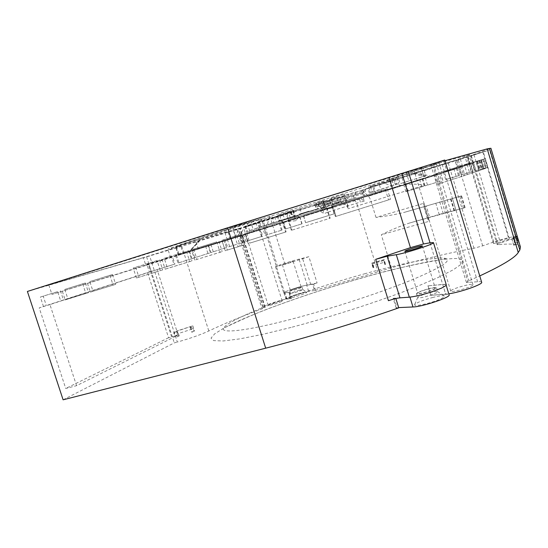 <?xml version="1.0" encoding="UTF-8"?>
<svg xmlns="http://www.w3.org/2000/svg" width="548" height="548" viewBox="0 0 548 548"><rect width="100%" height="100%" fill="white"/><g stroke="black" fill="none" stroke-linecap="round" stroke-linejoin="round"><path stroke-width="0.41" stroke-dasharray="2.74 2.06" d="M469.746 163.009L467.136 163.811L465.218 157.447L467.841 156.66L455.703 160.598L457.587 166.839L469.746 163.009L467.841 156.66M467.136 163.811L457.587 166.839M455.703 160.598L465.218 157.447M27.4 291.454L146.604 256.848L239.312 228.954L344.178 196.239L317.819 203.863L402.04 177.874L489.57 149.988L470.431 155.721L490.905 148.261M444.949 160.735L430.79 164.873L444.736 160.023M275.103 216.748L286.892 213.049L275.103 216.748M258.231 221.954L291.125 211.987L244.915 226.324L258.231 221.954L259.882 227.221L246.538 231.468L292.721 217.104L259.882 227.221M372.393 185.601L397.033 177.936L392.094 180.018L368.742 187.286L370.414 186.245L372.393 185.601L374.147 191.307L370.407 192.697L398.78 183.642L374.147 191.307M323.498 200.753L315.956 203.246L323.498 200.753L325.279 206.5L317.717 208.911L325.279 206.5M282.747 213.549L293.447 210.309L277.829 215.179L282.747 213.549L284.528 219.234L279.596 220.81L295.201 215.946L284.528 219.234M293.221 210.946L286.104 213.097L300.03 208.699L293.221 210.946L294.886 216.275L301.708 214.097L287.782 218.46L294.886 216.275M336.65 197.239L321.614 201.924L336.65 197.239L338.328 202.671L323.299 207.356L338.328 202.671M421.364 167.866L397.526 175.059L423.159 167.14L421.261 167.866L423.844 176.367L425.769 175.73L423.159 167.14M143.371 257.629L48.854 285.029L223.913 229.406L247.196 222.961C195.287 239.517 168.866 248.285 167.941 249.272L180.826 246.038L143.371 257.629L145.878 265.417L183.292 253.772L180.826 246.038M200.664 239.086L239.38 228.242L195.958 241.51L175.846 246.758L200.664 239.086L188.724 251.977L178.285 255.238L234.421 237.914L239.38 228.242M244.689 226.639L323.361 202.596L233.4 230.331L244.689 226.639L239.709 236.27L235.674 237.537L325.533 209.583L323.361 202.596M443.962 161.626L468.999 154.872L470.732 154.652L458.087 159.379L413.959 173.024L415.158 172.531L412.966 172.784L387.025 180.224L443.962 161.626L446.901 171.36L401.17 185.69L473.328 163.297L471.67 163.777L468.999 154.872M201.643 238.688L176.477 246.47C181.936 244.182 206.712 236.01 250.806 221.961L261.951 218.871L201.643 238.688L189.512 251.717L258.43 230.105L253.82 231.516L250.806 221.961M439.051 163.051L381.23 181.957L269.705 216.412L232.434 226.701C302.53 204.356 398.595 174.798 439.051 163.051L442.017 172.867L235.702 237.037L232.434 226.701M414.076 169.688L436.037 162.756L414.076 169.688M467.492 156.934L483.336 151.947L467.492 156.934M244.264 227.386L257.718 223.173L244.264 227.386M367.982 188.526L362.358 190.053L412.439 173.586L454.991 160.427L367.982 188.526L369.975 195.013L370.544 194.835L370.743 195.485L457.388 168.373L454.991 160.427M331.328 198.191L344.576 194.026L331.328 198.191M259.396 220.769L272.212 216.748L259.396 220.769M299.859 208.692L324.368 200.869L299.859 208.692M520.436 246.997C518.723 244.127 511.263 243.367 498.064 244.723L497.146 244.641L500.482 243.024L509.147 239.969C513.462 238.421 515.606 237.394 515.565 236.873C515.504 235.811 502.304 238.914 493.748 241.963L482.678 245.846L473.979 248.244C449.929 252.69 422.419 259.197 391.457 267.773L314.607 290.584L312.675 284.405L317.087 282.98L307.188 285.07C303.469 285.672 298.119 287.166 291.125 289.55C297.852 287.262 303.044 285.809 306.702 285.193L312.675 284.405M385.436 264.341L384.285 259.56L372.126 262.978L373.572 267.657L373.078 267.965L373.88 267.568L373.209 265.39L384.758 262.149L385.436 264.341L384.956 264.657L385.73 264.259M409.418 223.057L465.115 207.617L443.181 213.309L409.418 223.057C400.725 225.886 391.361 229.79 381.319 234.763L429.262 221.262L423.803 203.308L375.99 217.419C386.628 216.138 396.177 214.419 404.643 212.268L461.574 195.869L425.597 206.212L423.823 205.863L423.803 203.308M384.956 264.657L383.703 260.574L384.758 262.149M385.251 264.574L383.805 259.862L371.633 263.28L373.078 267.965M373.394 267.876L372.147 263.848L374.674 263.109L375.75 264.677L377.853 271.541M383.703 260.574L374.674 263.109M383.805 259.862L384.285 259.56M371.633 263.28L372.126 262.978M308.88 256.69L284.96 264.396L275.528 266.794C274.664 266.397 294.379 260.019 299.085 259.163L308.88 256.69L317.087 282.98M373.209 265.39L372.147 263.848M344.178 196.239L348.049 208.767L347.877 205.63L346.665 204.383L342.068 204.329L338.191 204.959L353.94 200.054C355.159 200.26 356.378 202.178 357.597 205.808L424.666 185.162L420.659 171.976M329.869 200.561L331.841 206.925L338.191 204.959M353.85 200.075L399.629 185.765L363.79 196.944L361.796 190.478M331.841 206.925L326.793 208.459L326.779 209.528L359.481 199.328L359.18 198.342L323.601 209.432L326.478 208.555L327.615 212.22L360.324 202.068L359.461 198.26L363.79 196.944M399.629 185.765L404.116 184.69C410.384 183.813 417.234 183.97 424.666 185.162M359.18 198.342L362.982 197.157L364.228 201.212L360.2 197.999L356.611 199.123L356.097 197.458L347.809 199.993L347.288 198.308L362.749 193.725L361.749 190.492M327.615 212.22L324.032 213.686L319.607 210.679L323.601 209.432L323.094 207.795L356.097 197.458M323.943 207.466L320.594 208.535L320.354 206.802L319.114 206.103L322.793 204.897L319.128 206.103L320.08 206.877L323.43 205.801L322.806 204.89L346.679 197.383L347.288 198.308L323.43 205.801L323.943 207.466L347.809 199.993M320.594 208.535L323.094 207.795M329.615 200.63L330.602 203.815L329.403 203.144L319.114 206.103M365.797 189.211L365.16 190.478L315.134 205.856L326.896 202.534L327.293 203.808L329.403 203.144M326.896 202.534L325.704 201.863M355.775 191.951L355.118 193.266L355.536 194.622L365.557 191.773L363.242 192.512L362.749 193.725M355.536 194.622L315.545 207.185L327.293 203.808M365.557 191.773L365.16 190.478M364.228 201.212L360.324 202.068M319.607 210.679L326.478 208.555M322.799 209.706L324.032 213.686M362.982 197.157L360.2 197.999M292.742 261.478L282.336 264.636L292.742 261.478M262.334 221.789L284.693 292.961L289.433 292.344L283.912 292.803C284.008 292.31 286.412 291.228 291.125 289.55C286.289 291.269 283.823 292.379 283.727 292.885L284.693 292.961L286.625 299.126C281.987 299.379 261.663 306.216 262.725 307.175L265.205 307.284L262.019 308.853C240.997 316.682 223.255 324.06 208.809 330.985C200.417 334.821 189.923 338.513 177.319 342.055L149.618 255.895M63.109 399.807L174.285 342.877L177.319 342.055M398.739 307.839L396.135 307.969L398.67 307.606M446.284 284.816C446.045 284.357 444.853 284.227 442.709 284.426L427.892 285.851L442.729 284.542L445.702 294.317C447.723 294.187 448.846 294.358 449.086 294.838M445.702 294.317L430.92 295.283L448.778 293.824M481.644 282.227C481.384 281.706 480.041 281.562 477.616 281.782L466.41 282.439L468.91 280.761L479.747 275.925M314.607 290.584L308.599 291.276C303.729 291.7 284.837 298.037 285.837 298.927L291.392 298.585L286.625 299.126M509.284 238.791C508.722 239.921 493.262 244.292 493.358 243.298L493.412 243.161C494.152 241.997 509.318 237.709 509.318 238.668L509.284 238.791M301.044 293.303L306.907 292.159C306.565 293.029 302.428 294.639 294.495 296.995C290.488 298.071 288.536 298.386 288.618 297.941C290.187 296.804 294.324 295.262 301.044 293.303M432.413 297.557C438.441 296.036 442.346 295.468 444.133 295.858C447.093 296.53 436.92 301.085 426.474 303.708C418.193 305.702 414.24 306.01 414.617 304.62C416.905 302.544 422.837 300.188 432.413 297.557M281.672 301.4C279.288 302.818 268.082 306.154 268.178 305.421L268.726 304.962C271.219 303.517 282.22 300.249 282.172 300.962L281.672 301.4M472.842 285.063C471.561 287.296 450.792 293.016 450.744 291.166L450.888 290.755C452.518 288.46 472.725 282.905 472.945 284.707L472.842 285.063M365.406 273.582C306.572 289.769 235.825 315.682 224.728 326.67C216.405 334.191 243.23 332.047 295.064 318.237C334.903 307.681 383.196 291.735 413.124 279.377C442.907 266.684 453.292 259.608 444.277 258.17C434.091 256.8 401.691 263.506 365.406 273.582M298.831 290.262L302.791 289.522C302.126 290.18 299.338 291.228 294.447 292.666L290.529 293.331L298.831 290.262M298.071 287.83L302.023 287.077C301.352 287.714 298.571 288.755 293.673 290.2L289.748 290.947C290.44 290.303 293.207 289.262 298.071 287.83M300.921 287.604C299.194 288.611 290.426 291.228 290.515 290.707L290.878 290.406C292.673 289.378 301.318 286.803 301.256 287.316L300.921 287.604M315.6 290.481L313.661 284.289M291.392 298.585L289.433 292.344M288.96 292.509L290.92 298.749M429.659 292.701C433.701 291.673 436.297 291.276 437.455 291.515L437.715 291.694C437.078 292.927 433.064 294.577 425.659 296.66C420.912 297.845 418.261 298.174 417.692 297.646L417.754 297.372C419.268 296.036 423.234 294.475 429.659 292.701M428.468 288.796C433.228 287.584 435.907 287.234 436.509 287.734C435.859 288.933 431.838 290.577 424.44 292.666C419.693 293.858 417.042 294.208 416.487 293.701C417.158 292.495 421.159 290.858 428.468 288.796M442.729 284.542C444.736 284.371 445.853 284.501 446.079 284.933C446.291 285.563 444.798 286.618 441.599 288.097M396.135 307.969L393.176 298.345L409.904 296.995C415.432 296.468 422.926 294.68 432.379 291.625M393.176 298.345L395.759 298.16L388.416 300.688M435.098 288.447C433.66 290.221 417.761 294.68 417.727 293.324L417.912 292.954C419.556 291.139 435.112 286.782 435.242 288.104L435.098 288.447M430.036 242.791L445.682 294.194M518.798 242.052L514.709 243.216L518.812 242.1M514.709 243.216L512.921 237.263L513.743 237.037L512.77 238.907L511.948 239.134L513.764 245.196L517.867 244.079M513.764 245.196L517.881 244.12M513.743 237.037L516.148 238.325M516.058 238.044L511.948 239.134M514.709 243.168L512.928 237.222L517.031 236.092M512.77 238.907L517.004 241.195M513.729 245.244L511.914 239.181M428.029 285.796L430.92 295.283M430.79 295.331L427.892 285.851M393.998 298.064L396.958 307.688M395.882 298.55L395.759 298.16M146.604 256.848L174.285 342.877M174.791 336.04L176.881 335.068L177.436 336.794L179.169 335.924L178.833 336.02L177.182 330.869L173.675 332.574L174.791 336.04L168.572 337.753L147.583 272.562L39.216 307.873L65.746 388.484L76.569 385.669L177.778 335.246L175.011 335.999L173.894 332.533L176.12 331.451L178.401 333.52L193.239 328.738L194.013 331.136L194.485 330.971L191.821 332.252L194.013 331.136M168.572 337.753L65.746 388.484M179.169 335.924L178.401 333.52M176.12 331.451L192.834 325.827L177.182 330.869M192.834 325.827L194.485 330.971M177.436 336.794L178.833 336.02M176.545 335.164L177.1 336.89M175.011 335.999L176.881 335.068M193.245 328.731L190.588 326.868M173.675 332.574L177.045 331.588L176.661 331.773L177.778 335.246M190.163 327.081L191.821 332.252M190.594 326.93L192.252 332.102M76.569 385.669L49.937 304.578L157.132 269.609L177.045 331.588M173.894 332.533L176.661 331.773M157.132 269.609L173.963 264.355L171.51 256.676L148.152 263.951L150.618 271.63L147.583 272.562M155.255 270.226L149.378 272.041L146.898 264.335L172.435 256.382L174.901 264.088L155.255 270.226M171.627 336.924L150.618 271.63L151.227 271.438L149.378 272.041M49.937 304.578L39.216 307.873M173.963 264.355L174.901 264.088M172.435 256.382L171.51 256.676M151.227 271.438L148.761 263.759L146.898 264.335M43.491 306.558L40.367 297.05L57.643 291.646L60.787 301.242M57.643 291.646L43.217 296.173L46.327 305.633M60.431 290.789L63.561 300.338M43.217 296.173L40.367 297.05M406 211.871L426.234 206.034L429.7 217.426L427.817 219.008L429.262 221.262M454.429 210.795L450.874 199.102M454.593 210.727L451.059 199.027M455.97 210.364L452.422 198.643M288.111 218.426L276.281 222.118L288.111 218.426M330.876 198.527L332.643 204.233M315.956 203.246L317.717 208.911M323.279 201.034L325.026 206.665M293.447 210.309L295.201 215.946M277.829 215.179L279.596 220.81M290.214 217.542L288.474 211.953M287.782 218.46L286.104 213.097M292.858 210.87L294.557 216.302M300.03 208.699L301.708 214.097M331.478 198.938L333.143 204.322M328.444 205.712L326.745 200.239M321.614 201.924L323.299 207.356M460.368 159.153L462.245 165.393M397.526 175.059L400.163 183.69L423.94 176.346M425.769 175.73L408.87 180.956L406.219 172.264M408.87 180.956L400.163 183.69M48.854 285.029L51.937 294.42L145.878 265.417M183.292 253.772L250.237 232.619L247.196 222.961M250.237 232.619L227.173 239.702L223.913 229.406M227.173 239.702L51.937 294.42M234.421 237.914L188.724 251.977M178.532 255.149L175.846 246.758M198.376 249.093L195.958 241.51M230.304 239.202L228.009 231.962M317.032 204.363L323.382 210.247L239.709 236.27M323.382 210.247L325.533 209.583M235.674 237.537L233.4 230.331M466.293 155.481L469.026 164.571L446.901 171.36M469.026 164.571L471.67 163.777M413.959 173.024L429.872 176.922M460.505 167.387L458.087 159.379M401.17 185.69L387.025 180.224M176.477 246.47L179.182 254.936L189.512 251.717M261.951 218.871L258.43 230.105M253.82 231.516L179.182 254.936M381.23 181.957L395.382 187.484L442.017 172.867M395.382 187.484L266.321 227.639L269.705 216.412M266.321 227.639L235.702 237.037M362.358 190.053L368.14 196.28L370.743 195.485M373.805 186.683L375.805 193.191L381.442 191.43L370.544 194.835M375.805 193.191L369.975 195.013M379.449 184.916L381.442 191.43M457.388 168.373L428.132 177.477L412.439 173.586M428.132 177.477L368.14 196.28M346.069 199.952L332.78 204.103L346.069 199.952M273.5 222.625L260.643 226.639L273.5 222.625M317.333 209.062L293.851 216.446L317.333 209.062M281.638 220.693L298.044 215.597L281.638 220.693L282.151 222.337L298.55 217.234L298.044 215.597M294.523 216.713L295.769 220.7L298.55 217.234M295.769 220.7L282.151 222.337M482.699 159.42L473.451 162.229L482.699 159.42L485.405 168.442L476.253 171.538L485.405 168.442M478.61 160.701L481.315 169.695M477.472 160.968L480.274 170.305M473.451 162.229L476.253 171.538M485.131 158.756L479.301 160.496L485.165 158.735L487.768 167.428L481.987 169.442L487.734 167.421M481.11 160.009L483.706 168.668M486.055 168.195L483.37 159.228M479.301 160.496L481.987 169.442M422.076 178.737L403.684 184.491L422.076 178.737L424.303 186.053L405.883 191.711L424.303 186.053M405.732 183.854L407.931 191.053M403.684 184.491L405.883 191.711M419.597 179.504L421.823 186.841M481.404 160.002L477.555 161.201L484.953 158.824L481.404 160.002L483.905 168.339L487.535 167.441L480.055 169.531L483.905 168.339M477.555 161.201L480.055 169.531M487.535 167.441L484.953 158.824M480.945 160.078L483.528 168.681M472.465 162.859L480.356 160.338L472.465 162.859L474.876 170.894L482.843 168.626L474.876 170.894M468.876 163.975L471.294 172.017M482.843 168.626L480.356 160.338M476.52 161.537L479.007 169.818M459.45 166.982L470.691 163.427L459.45 166.982L461.786 174.75L473.095 171.414L461.786 174.75M456.196 167.996L458.539 175.771M473.095 171.414L470.691 163.427M467.115 164.537L469.52 172.531M443.414 172.038L457.087 167.729L443.414 172.038L445.688 179.573L459.416 175.456L445.688 179.573M440.53 172.928L442.818 180.484M459.416 175.456L457.087 167.729M453.833 168.736L456.169 176.477M437.701 173.819L422.782 178.504L437.701 173.819L439.976 181.34L425.022 185.868L439.976 181.34M442.859 180.429L440.585 172.921M425.262 177.737L427.488 185.087M422.782 178.504L425.022 185.868M208.103 245.367L175.559 255.423L208.103 245.367L210.439 252.717L178.011 263.074L210.439 252.717M205.616 246.148L207.945 253.477M175.559 255.423L178.011 263.074M176.504 255.121L178.963 262.807M208.466 245.264L224.201 240.387L208.466 245.264L210.781 252.573L226.488 247.593L210.781 252.573M210.953 244.483L213.282 251.806M224.42 248.223L222.139 241.038M224.201 240.387L226.488 247.593M225.303 240.058L241.784 234.941L225.303 240.058L227.571 247.216L244.024 242.038L227.571 247.216M227.372 239.408L229.646 246.593M242.401 242.524L240.168 235.455M241.784 234.941L244.024 242.038M260.478 229.139L243.572 234.393L260.478 229.139L262.677 236.147L245.799 241.449L262.677 236.147M261.506 236.496L259.314 229.509M243.572 234.393L245.799 241.449M245.203 233.88L247.429 240.956M262.896 228.4L279.946 223.091L262.896 228.4L265.081 235.366L282.124 230.044L265.081 235.366M264.067 228.03L266.266 235.024M281.419 230.242L279.247 223.317M279.946 223.091L282.124 230.044M282.939 222.173L299.907 216.885L282.939 222.173L285.104 229.085L302.064 223.81L285.104 229.085M283.659 221.94L285.83 228.886M301.818 223.865L299.667 216.967M299.907 216.885L302.064 223.81M303.421 215.796L328.444 208L303.421 215.796L305.565 222.694L335.184 213.48L333.232 207.199L328.642 208.63L328.444 208M303.667 215.713L305.565 222.694M327.416 208.315L327.615 208.946L332.232 207.507L334.184 213.816L305.825 222.632M334.184 213.816L335.184 213.48M332.232 207.507L333.232 207.199M327.615 208.946L328.642 208.63M239.565 234.75L221.885 240.277L239.565 234.75L242.894 245.299L225.201 250.737L221.885 240.277M241.209 234.249L244.518 244.744L242.894 245.299M244.518 244.744L225.201 250.737M223.995 239.634L227.29 250.039M216.755 241.88L191.451 249.792L216.755 241.88L220.063 252.32L222.173 251.607L194.739 260.095L220.063 252.32M218.885 241.23L222.173 251.607M194.739 260.095L191.451 249.792M193.697 249.107L196.965 259.355M164.277 258.314L188.731 250.662L164.277 258.314L167.51 268.404L165.16 269.184L161.9 259.04M165.16 269.184L191.992 260.882L167.51 268.404M186.464 251.354L189.745 261.629M188.731 250.662L191.992 260.882M157.064 260.553L133.205 268.013L157.064 260.553L160.311 270.671L162.688 269.883L136.431 278.007L160.311 270.671M159.454 259.821L162.688 269.883M136.431 278.007L133.205 268.013M135.698 267.253L138.904 277.192M89.838 281.59L112.498 274.507L89.838 281.59L92.996 291.296L90.338 292.166L87.159 282.412M90.338 292.166L115.683 284.33L92.996 291.296M109.908 275.302L113.107 285.172M112.498 274.507L115.683 284.33M64.787 289.426L85.372 282.987L64.787 289.426L67.918 299.002L65.164 299.9L62.013 290.276M65.164 299.9L88.523 292.673L67.918 299.002M82.673 283.816L85.844 293.543M85.372 282.987L88.523 292.673M476.123 161.379L460.69 166.113L476.123 161.379L478.938 170.771L463.601 175.785L478.938 170.771M472.095 162.64L474.911 171.997M467.355 174.648L464.43 164.934M460.69 166.113L463.601 175.785M461.971 165.688L434.393 174.196L461.971 165.688L464.91 175.456L437.448 184.279L464.91 175.456M458.231 166.866L461.156 176.586M440.592 183.34L437.523 173.209M434.393 174.196L437.448 184.279M332.102 205.904L387.244 188.759L332.102 205.904L335.397 216.556L390.471 199.301L335.397 216.556M335.979 216.426L332.663 205.712M387.244 188.759L390.471 199.301M385.326 189.375L388.532 199.856M326.868 207.521L287.995 219.625L326.868 207.521L330.191 218.234L291.337 230.331L330.191 218.234M326.341 207.699L329.643 218.351M291.337 230.331L287.995 219.625M288.543 219.474L291.872 230.112M246.525 232.592L282.795 221.262L246.525 232.592L249.84 243.107L286.118 231.9L249.84 243.107M248.244 243.655L244.908 233.078M282.206 221.433L285.556 232.126M282.795 221.262L286.118 231.9M282.672 219.933L278.357 221.282L284.481 219.412L282.672 219.933L282.556 219.563L278.24 220.913L278.357 221.282M278.24 220.913L282.556 219.563M284.481 219.412L284.364 219.049M280.206 220.748L280.09 220.385M318.183 208.994L309.757 211.631L318.881 208.802L318.183 208.994L318.765 208.446L318.881 208.802M318.765 208.446L309.647 211.275L309.757 211.631M309.647 211.275L318.073 208.637M310.49 211.418L310.38 211.069M309.264 211.501L299.434 214.549L309.264 211.501L309.147 211.124L299.318 214.165L308.346 211.343L308.469 211.727M308.346 211.343L309.147 211.124M300.283 214.309L300.167 213.932M299.434 214.549L299.318 214.165M339.575 202.157L335.143 203.541L340.774 201.828L339.575 202.157L339.459 201.78L340.664 201.459L340.774 201.828M335.143 203.541L335.027 203.164L339.459 201.78M340.664 201.459L336.28 202.829L336.397 203.198M336.28 202.829L335.027 203.164M375.99 217.419L371.14 201.623C369.914 197.965 368.722 196.026 367.557 195.8L400.478 185.512M448.257 163.037L473.979 248.244M391.457 267.773L381.319 234.763M423.851 206.521L427.282 217.803M374.969 262.177L357.597 205.808L348.049 208.767M284.96 264.396L270.753 219.097M344.144 196.225L346.665 204.383M339.966 197.52L342.068 204.329M359.461 198.26L326.793 208.459M367.468 195.821L338.568 204.849M364.81 196.622L362.824 190.163M402.04 177.874L404.116 184.69M354.111 198.047L353.59 196.369L354.104 195.115L346.692 197.383L363.242 192.512M320.868 208.459L320.354 206.802L330.602 203.815M363.379 192.458L354.248 195.054M349.206 196.568L348.172 194.273L365.667 189.266M318.874 206.11L317.819 203.863M315.833 207.11L315.422 205.781L314.175 205.082L315.134 205.856L315.545 207.185M277.576 266.52L263.417 221.419M263.581 307.298L238.859 228.989M264.773 307.216L239.962 228.612M291.063 327.437L262.656 334.355L239.62 338.911L223.118 340.972L213.624 340.616L211.021 338.109L214.748 333.787L224.009 328.033C252.491 312.86 314.977 290.83 369.969 275.644C393.807 269.143 414.665 264.252 432.543 260.971C443.373 259.225 451.853 258.409 457.991 258.519L462.971 260.163L461.601 263.924L453.258 269.808L437.756 277.658L415.507 287.111C380.798 300.804 332.622 316.449 291.063 327.437M308.599 291.276L306.702 285.193M286.871 299.03L284.933 292.865M310.764 284.638L302.592 258.471M307.188 285.07L299.085 259.163M477.616 281.782L441.202 161.311M468.28 282.638L432.427 164.277M433.584 164.105L468.91 280.761M512.935 238.688L516.894 240.832M471.246 155.427L498.064 244.723M473.965 154.687L500.482 243.024M482.781 151.981L509.147 239.969M493.748 241.963L468.163 156.851M482.678 245.846L456.902 160.311M181.683 246.045L208.809 330.985M236.948 229.461L262.019 308.853M439.722 201.897L443.181 213.309M439.284 214.754L435.797 203.267M454.1 210.857L450.566 199.164M463.444 208.206L459.888 196.437M464.608 207.713L461.067 195.979M290.365 212.206L291.968 217.337M255.82 222.714L257.471 227.975M245.148 226.242L246.771 231.386M245.764 226.077L247.381 231.215M277.446 216.46L279.014 221.461M279.754 215.734L281.316 220.741M290.837 212.09L292.433 217.2M395.266 178.463L397.012 184.183M370.414 186.245L372.161 191.937M368.742 187.286L370.407 192.697L368.742 187.286M370.469 186.765L372.126 192.17M392.094 180.018L393.745 185.43M394.026 179.395L395.683 184.82M397.026 177.936L398.773 183.642L397.033 177.936M484.028 168.962L481.295 159.831M477.103 161.139L479.843 170.25M483.706 159.132L486.384 168.072M479.596 160.413L482.274 169.339M191.951 258.629L189.546 251.1M192.41 250.203L194.814 257.752M234.839 236.222L238.168 246.758M236.887 235.599L240.195 246.073M347.877 205.63L344.904 195.999M322.806 204.89L346.692 197.383M314.168 205.075L348.186 194.273M262.725 307.175L238.127 229.263M450.744 291.166L413.815 169.729M472.945 284.707L436.037 162.756M493.358 243.298L467.403 156.954M509.318 238.668L483.336 151.947M444.277 258.17L445.113 258.903C441.626 259.697 404.342 265.513 369.133 275.932C337.267 284.809 306.702 294.605 277.452 305.332C250.224 314.922 226.084 327.272 224.262 327.814L224.728 326.67M302.729 289.481L306.907 292.159M302.023 287.077L302.791 289.522M282.336 264.636L290.515 290.707M293.105 261.259L301.256 287.316M283.912 292.803L285.837 298.927M275.528 266.794L283.727 292.885M289.748 290.947L290.515 293.399M290.529 293.331L288.618 297.941M437.455 291.515L444.133 295.858M436.509 287.734L437.715 291.694M404.862 251.292L417.727 293.324M422.398 245.99L435.242 288.104M466.41 282.439L430.79 164.873M497.146 244.641L470.431 155.721M515.565 236.873L489.57 149.988M446.079 284.933L446.188 285.296M265.205 307.284L240.339 228.475M416.487 293.701L417.692 297.646M417.754 297.372L414.617 304.62M268.178 305.421L243.62 227.557M282.172 300.962L257.718 223.173M427.892 219.385L423.679 205.534M404.643 212.268L425.597 206.212M465.115 207.617L461.574 195.869M274.637 216.864L276.281 222.118M286.892 213.049L288.536 218.303M244.915 226.324L246.538 231.468M291.125 211.987L292.721 217.104M423.844 176.367L421.261 167.866M170.62 257.622L167.941 249.272M200.397 239.408L188.8 251.984M178.285 255.238L175.62 246.915M415.158 172.531L431.817 176.298M473.328 163.297L470.732 154.652M330.978 198.266L332.78 204.103M344.576 194.026L346.377 199.862M258.841 220.906L260.643 226.639M272.212 216.748L274.014 222.481M293.851 216.446L291.235 211.192M325.197 206.685L324.368 200.869M481.13 160.002L483.733 168.674M487.768 167.428L485.165 158.735"/><path stroke-width="0.82" d="M516.894 240.832L519.881 249.895L520.436 246.997L490.905 148.261L487.213 148.864L444.949 160.735M448.778 293.824C460.895 292.125 483.487 284.117 481.644 282.227L444.736 160.023L227.605 227.797L27.4 291.454L63.109 399.807L265.684 348.179C306.921 337.691 356.125 322.793 398.739 307.839L395.882 298.55M398.67 307.606L412.959 306.962C422.364 306.832 451.34 297.084 449.086 294.838L446.188 285.296M479.747 275.925C502.441 265.328 515.271 257.519 518.237 252.498L519.881 249.895M375.681 259.341L410.438 247.641L423.453 243.983L430.036 242.791L433.441 242.613L433.078 243.1C430.618 245.244 404.623 253.429 396.3 254.683L387.148 256.217L375.681 259.341L388.416 300.688C393.204 299.098 397.047 298.153 399.944 297.852L409.329 297.167C415.062 296.598 422.748 294.749 432.379 291.625L441.599 288.097L445.99 285.535L446.284 284.816L433.461 242.661M405.082 251.039L404.862 251.292C404.732 252.135 420.617 247.477 422.213 246.203L422.392 245.97C422.419 245.161 406.876 249.71 405.082 251.039M517.867 244.079L516.058 238.044L517.031 236.092L518.812 242.052L517.976 239.312L516.148 238.325M517.976 239.312L517.072 241.23L517.915 244.066M430.036 242.791L408.267 171.291M423.453 243.983L401.951 173.442M487.213 148.864L518.237 252.498M489.515 148.385L516.257 237.777M409.938 297.112L412.959 306.962M409.329 297.167L396.3 254.683M399.944 297.852L387.148 256.217M410.438 247.641L389.012 177.552M265.684 348.179L227.605 227.797"/></g></svg>
